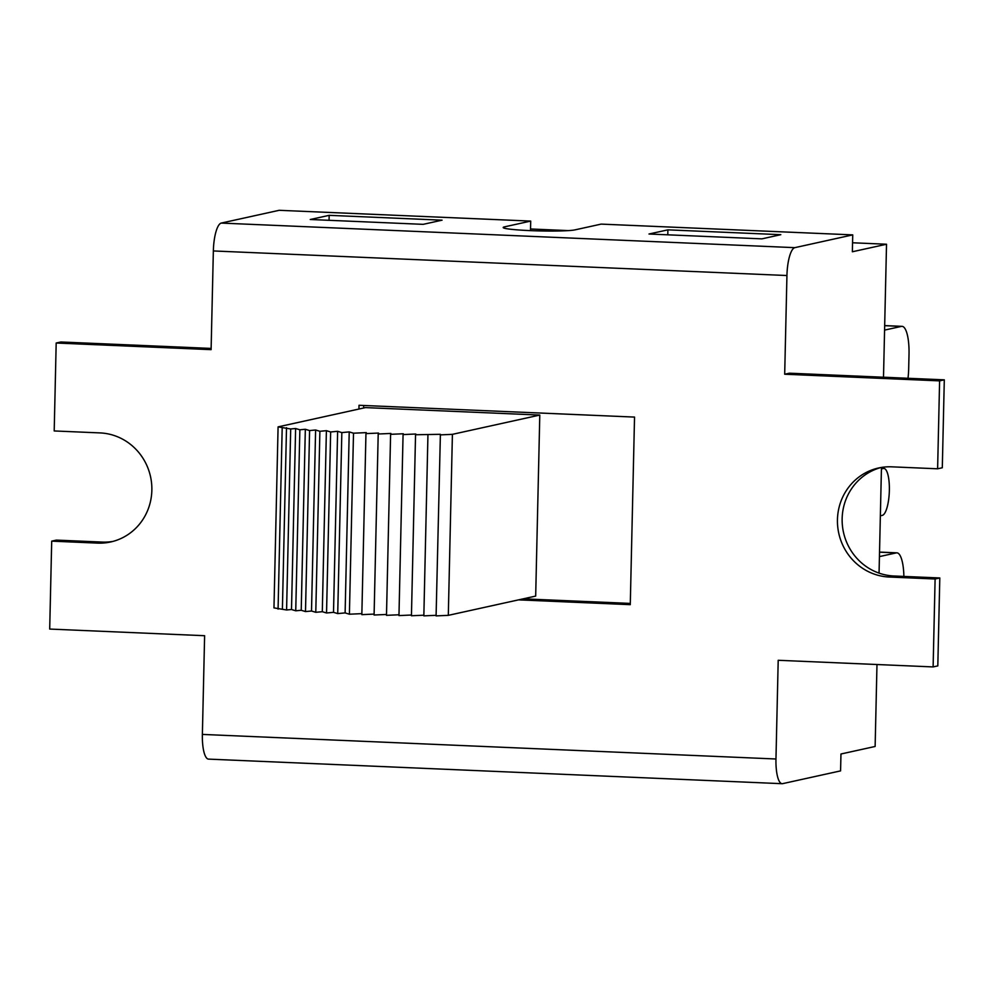 <?xml version="1.0" encoding="UTF-8"?>
<svg xmlns="http://www.w3.org/2000/svg" width="994" height="994" viewBox="0 0 994 994"><rect width="100%" height="100%" fill="white"/><g stroke="black" fill="none" stroke-linecap="round" stroke-linejoin="round"><path stroke-width="1.49" d="M880.361 515.811L882.299 515.377A23.508 6.473 -87.5 0 0 889.332 491.347A23.508 6.473 -87.5 0 0 883.84 468.447A23.508 6.473 -87.5 0 0 883.368 468.485L881.417 468.907M876.981 664.514L875.13 746.469L840.961 753.999L840.576 770.884L782.663 783.645A26.329 7.244 -87.5 0 1 782.141 783.694A26.329 7.244 -87.5 0 1 775.966 758.994L202.378 734.417L204.615 635.713L49.7 629.065L51.7 541.146L97.536 543.109A55.254 52.98 -102.4 0 0 110.682 541.966A55.254 52.98 -102.4 0 0 151.597 483.407A55.254 52.98 -102.4 0 0 100.034 432.912L54.198 430.949L56.186 343.017L211.101 349.652L213.35 250.948L786.937 275.524A26.329 7.244 -87.5 0 1 794.827 247.655L852.74 234.882L852.355 251.768L886.524 244.238L883.504 377.235M881.454 467.441L879.056 573.128M530.535 228.98L568.456 230.608M852.554 242.772L886.524 244.238M884.573 330.107L901.396 326.392A29.857 8.213 -87.5 0 1 902.005 326.343A29.857 8.213 -87.5 0 1 909.013 354.349L908.69 368.414A29.857 8.213 -87.5 0 1 908.007 378.279M879.429 556.603L896.265 552.888A29.857 8.213 -87.5 0 1 896.861 552.838A29.857 8.213 -87.5 0 1 903.881 576.421M51.7 541.146L56.385 540.102L102.233 542.078A55.254 52.98 -102.4 0 0 113.018 541.395M56.186 343.017L60.883 341.986L211.138 348.422M880.982 467.515A55.254 52.98 -102.4 0 0 842.539 526.745A55.254 52.98 -102.4 0 0 893.966 575.998L939.802 577.961L937.814 665.893L933.117 666.924L778.203 660.289L775.966 758.994M939.802 577.961L935.106 578.993L933.117 666.924M786.937 275.524L784.688 374.229L789.385 373.197L944.3 379.832L942.3 467.764L937.615 468.795L891.767 466.832A55.254 52.98 -102.4 0 0 878.621 467.975A55.254 52.98 -102.4 0 0 837.706 526.534A55.254 52.98 -102.4 0 0 889.27 577.029L935.106 578.993M944.3 379.832L939.603 380.876L937.615 468.795M784.688 374.229L939.603 380.876M852.74 234.882L601.171 224.11L575.091 229.85A36.679 2.572 -178.7 0 1 534.697 230.782A36.679 2.572 -178.7 0 1 503.188 227.514A36.679 2.572 -178.7 0 1 504.629 226.831L530.709 221.09L279.152 210.306L221.24 223.078A26.329 7.244 92.5 0 0 213.35 250.948M310.252 219.5L329.163 215.338L442.082 220.171L423.171 224.346L310.252 219.5M780.812 234.683L761.901 238.858L648.983 234.012L667.893 229.85L780.812 234.683M358.946 409.043L359.033 405.279L634.532 417.082L630.271 604.663L518.508 599.867M523.204 598.835L630.308 603.42M363.692 405.477L363.642 408M530.709 221.09L530.498 230.62M329.163 215.338L329.051 220.308M667.893 229.85L667.782 234.82M202.378 734.417A26.329 7.244 92.5 0 0 208.554 759.118L782.141 783.694M440.205 434.887L452.407 434.341L448.306 615.348L436.093 615.895L440.392 434.303L415.542 434.751L415.778 434.005L403.067 434.577L403.328 433.757L390.605 434.328L390.878 433.446L378.205 434.005L378.503 433.061L365.954 433.62L366.264 432.626L353.504 433.198L349.217 431.893L341.837 432.589L337.625 431.309L330.654 431.968L326.392 430.675L319.882 431.297L315.607 430.004L309.594 430.564L305.332 429.271L299.853 429.793L295.616 428.513L290.695 428.973L278.084 426.873L365.457 407.602L539.792 415.07L452.407 434.341M361.866 613.646L349.403 614.205L345.117 612.9L337.724 613.596L333.512 612.329L326.541 612.987L322.292 611.695L315.781 612.304L311.507 611.012L305.493 611.571L301.219 610.279L295.74 610.801L291.503 609.521L286.583 609.981L273.971 607.881L278.084 426.873M436.105 615.311L423.842 615.858L427.942 434.85M423.854 615.199L411.441 615.758L415.542 434.751M411.454 615.025L398.967 615.584L403.067 434.577M398.979 614.777L386.492 615.336L390.605 434.328M386.517 614.466L374.092 615.013L378.205 434.005M374.117 614.093L361.841 614.64L365.954 433.62M539.792 415.07L535.679 596.089L448.306 615.348M345.117 612.9L349.217 431.893M349.403 614.205L353.504 433.198M337.724 613.596L341.837 432.589M333.512 612.329L337.625 431.309M326.541 612.987L330.654 431.968M322.292 611.695L326.392 430.675M315.781 612.304L319.882 431.297M311.507 611.012L315.607 430.004M305.493 611.571L309.594 430.564M301.219 610.279L305.332 429.271M295.74 610.801L299.853 429.793M291.503 609.521L295.616 428.513M286.583 609.981L290.695 428.973M282.408 608.713L286.508 427.706M278.072 609.123L282.184 428.116M881.429 468.398L883.368 468.485M884.672 325.684L901.396 326.392M879.528 552.179L896.265 552.888M893.966 575.998L889.27 577.029M794.827 247.655L221.24 223.078M102.233 542.078L97.536 543.109M504.629 226.831L504.604 228.26M881.442 468.336L883.84 468.447M902.005 326.343L884.672 325.597M896.861 552.838L879.541 552.092"/></g></svg>
